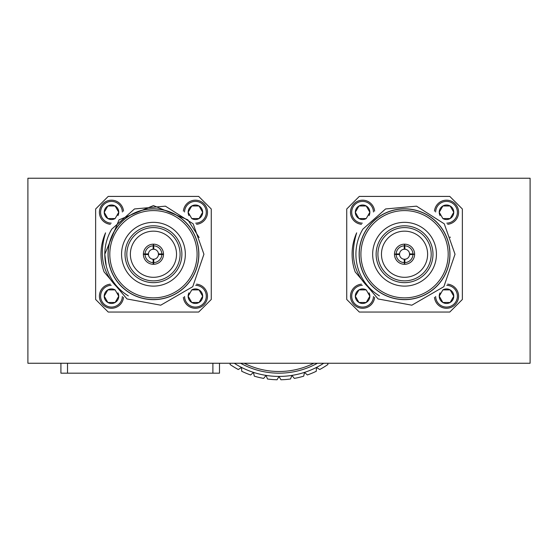 <?xml version="1.0" encoding="UTF-8"?>
<svg xmlns="http://www.w3.org/2000/svg" width="558" height="558" viewBox="0 0 558 558"><rect width="100%" height="100%" fill="white"/><g stroke="black" fill="none" stroke-linecap="round" stroke-linejoin="round"><path stroke-width="0.84" d="M211.266 208.999L198.683 196.409L108.217 196.409L95.634 208.999L95.634 299.465L108.217 312.048L198.683 312.048L211.266 299.465L211.266 208.999M183.38 211.154A12.088 12.088 0 0 1 195.781 200.189A12.088 12.088 0 0 1 207.492 211.901A12.088 12.088 0 0 1 196.528 224.302M196.528 284.161A12.088 12.088 0 0 1 207.478 296.751A12.088 12.088 0 0 1 195.412 308.274A12.088 12.088 0 0 1 183.38 297.302M110.372 224.302A12.088 12.088 0 0 1 99.408 211.901A12.088 12.088 0 0 1 111.119 200.189A12.088 12.088 0 0 1 123.52 211.154M123.52 297.302A12.088 12.088 0 0 1 111.488 308.274A12.088 12.088 0 0 1 99.422 296.751A12.088 12.088 0 0 1 110.372 284.161M195.698 223.144A10.874 10.874 0 0 0 206.286 212.179A10.874 10.874 0 0 0 195.502 201.396A10.874 10.874 0 0 0 184.538 211.984M184.538 296.472A10.874 10.874 0 0 0 195.412 307.067A10.874 10.874 0 0 0 206.286 296.333A10.874 10.874 0 0 0 195.698 285.319M122.362 211.984A10.874 10.874 0 0 0 111.398 201.396A10.874 10.874 0 0 0 100.614 212.179A10.874 10.874 0 0 0 111.202 223.144M111.202 285.319A10.874 10.874 0 0 0 100.614 296.333A10.874 10.874 0 0 0 111.488 307.067A10.874 10.874 0 0 0 122.362 296.472M192.043 218.708A7.268 7.268 0 0 0 202.68 212.27A7.268 7.268 0 0 0 191.778 205.979A7.268 7.268 0 0 0 188.967 215.639M188.967 292.824A7.268 7.268 0 0 0 199.046 302.485A7.268 7.268 0 0 0 199.046 289.895A7.268 7.268 0 0 0 192.043 289.748M117.933 215.639A7.268 7.268 0 0 0 107.854 205.979A7.268 7.268 0 0 0 107.854 218.562A7.268 7.268 0 0 0 114.857 218.708M114.857 289.748A7.268 7.268 0 0 0 104.22 296.193A7.268 7.268 0 0 0 115.122 302.485A7.268 7.268 0 0 0 117.933 292.824M191.91 218.562L199.046 218.562L202.68 212.27L199.046 205.979L191.778 205.979L188.144 212.27L191.778 218.562L199.046 218.562L202.68 212.27L199.046 205.979L191.778 205.979L188.144 212.27L191.568 218.199M191.568 290.265L188.144 296.193L191.778 302.485L199.046 302.485L202.68 296.193L199.046 289.895L191.778 289.895L188.144 296.193L191.778 302.485L199.046 302.485L202.68 296.193L199.046 289.895L191.91 289.895M115.122 218.562L118.756 212.27L115.122 205.979L107.854 205.979L104.22 212.27L107.854 218.562L115.122 218.562M114.99 289.895L107.854 289.895L104.22 296.193L107.854 302.485L115.122 302.485L118.756 296.193L115.122 289.895L107.854 289.895L104.22 296.193L107.854 302.485L115.122 302.485L118.756 296.193L115.332 290.265M115.332 218.199L118.756 212.27L115.122 205.979L107.854 205.979L104.22 212.27L107.854 218.562L114.99 218.562M105.56 232.839C97.28 259.951 104.869 280.967 128.333 295.886A48.644 48.644 0 0 1 111.795 229.115L134.499 208.95L165.419 206.16L193.152 223.814L203.928 254.232L192.761 286.666L160.739 305.198L127.001 298.955L104.06 271.879A52.452 52.452 0 0 1 105.56 232.839M199.143 237.555L187.844 219.838L153.45 205.588L119.056 219.838L104.806 254.232L106.236 265.929M198.864 254.232A45.414 45.414 0 0 1 130.739 293.564A45.414 45.414 0 0 1 130.739 214.9A45.414 45.414 0 0 1 198.864 254.232M108.133 254.232A45.317 45.317 0 0 1 153.45 208.915A45.317 45.317 0 0 1 198.767 254.232A45.317 45.317 0 0 1 153.45 299.548A45.317 45.317 0 0 1 108.133 254.232M197.086 254.232A43.636 43.636 0 0 1 131.632 292.022A43.636 43.636 0 0 1 131.632 216.441A43.636 43.636 0 0 1 197.086 254.232M121.56 254.232A31.89 31.89 0 0 1 169.395 226.611A31.89 31.89 0 0 1 169.395 281.846A31.89 31.89 0 0 1 121.56 254.232M125.027 254.232A28.423 28.423 0 0 0 167.665 278.847A28.423 28.423 0 0 0 167.665 229.617A28.423 28.423 0 0 0 125.027 254.232M126.819 254.232A26.631 26.631 0 0 0 166.765 277.298A26.631 26.631 0 0 0 166.765 231.165A26.631 26.631 0 0 0 126.819 254.232M130.37 254.232A23.08 23.08 0 0 1 164.987 234.248A23.08 23.08 0 0 1 164.987 274.215A23.08 23.08 0 0 1 130.37 254.232M145.059 254.483L148.428 254.594A5.036 5.036 0 0 0 153.087 259.254L153.199 262.623A8.391 8.391 0 0 1 145.059 254.483L143.378 254.232A10.072 10.072 0 0 1 153.701 244.167A10.072 10.072 0 0 1 163.515 254.483A10.072 10.072 0 0 1 153.199 264.297A10.072 10.072 0 0 1 143.378 254.232L143.476 252.83M152.048 244.258L152.467 244.209M153.199 245.841L153.087 249.21A5.036 5.036 0 0 0 148.428 253.869L145.059 253.981A8.391 8.391 0 0 1 153.199 245.841L153.45 244.16L153.701 245.841A8.391 8.391 0 0 1 161.841 253.981L158.472 253.869A5.036 5.036 0 0 0 153.813 249.21L153.701 245.841M154.433 244.209L154.852 244.258M163.424 252.83L163.473 253.248M161.841 253.981L163.515 253.981L163.424 255.634M154.852 264.206L154.433 264.255M153.701 262.623L153.813 259.254A5.036 5.036 0 0 0 158.472 254.594L161.841 254.483A8.391 8.391 0 0 1 153.701 262.623L153.701 264.297L152.048 264.206M143.476 255.634L143.427 255.208M143.378 254.232L148.414 254.232L148.616 255.634M148.616 252.83L148.414 254.232A5.036 5.036 0 0 0 148.428 254.594M143.385 253.981L145.059 253.981M154.852 249.398L153.45 249.196L153.45 244.16M153.45 249.196L152.048 249.398M158.284 252.83L158.486 254.232L163.522 254.232M158.284 255.634L158.486 254.232A5.036 5.036 0 0 1 158.472 254.594M163.515 254.483L161.841 254.483M152.048 259.065L153.45 259.268L153.45 264.304M153.45 259.268L154.852 259.065M153.199 264.297L153.199 262.623M148.428 253.869A5.036 5.036 0 0 0 148.414 254.232M462.366 208.999L449.783 196.409L359.317 196.409L346.734 208.999L346.734 299.465L359.317 312.048L449.783 312.048L462.366 299.465L462.366 208.999M434.48 211.154A12.088 12.088 0 0 1 446.881 200.189A12.088 12.088 0 0 1 458.592 211.901A12.088 12.088 0 0 1 447.628 224.302M447.628 284.161A12.088 12.088 0 0 1 458.578 296.751A12.088 12.088 0 0 1 446.512 308.274A12.088 12.088 0 0 1 434.48 297.302M361.472 224.302A12.088 12.088 0 0 1 350.508 211.901A12.088 12.088 0 0 1 362.219 200.189A12.088 12.088 0 0 1 374.62 211.154M374.62 297.302A12.088 12.088 0 0 1 362.588 308.274A12.088 12.088 0 0 1 350.522 296.751A12.088 12.088 0 0 1 361.472 284.161M446.798 223.144A10.874 10.874 0 0 0 457.386 212.179A10.874 10.874 0 0 0 446.602 201.396A10.874 10.874 0 0 0 435.638 211.984M435.638 296.472A10.874 10.874 0 0 0 446.512 307.067A10.874 10.874 0 0 0 457.386 296.333A10.874 10.874 0 0 0 446.798 285.319M373.462 211.984A10.874 10.874 0 0 0 362.498 201.396A10.874 10.874 0 0 0 351.714 212.179A10.874 10.874 0 0 0 362.302 223.144M362.302 285.319A10.874 10.874 0 0 0 351.714 296.333A10.874 10.874 0 0 0 362.588 307.067A10.874 10.874 0 0 0 373.462 296.472M443.143 218.708A7.268 7.268 0 0 0 453.78 212.27A7.268 7.268 0 0 0 442.878 205.979A7.268 7.268 0 0 0 440.067 215.639M440.067 292.824A7.268 7.268 0 0 0 450.146 302.485A7.268 7.268 0 0 0 450.146 289.895A7.268 7.268 0 0 0 443.143 289.748M369.033 215.639A7.268 7.268 0 0 0 358.954 205.979A7.268 7.268 0 0 0 358.954 218.562A7.268 7.268 0 0 0 365.957 218.708M365.957 289.748A7.268 7.268 0 0 0 355.32 296.193A7.268 7.268 0 0 0 366.222 302.485A7.268 7.268 0 0 0 369.033 292.824M443.01 218.562L450.146 218.562L453.78 212.27L450.146 205.979L442.878 205.979L439.244 212.27L442.878 218.562L450.146 218.562L453.78 212.27L450.146 205.979L442.878 205.979L439.244 212.27L442.668 218.199M442.668 290.265L439.244 296.193L442.878 302.485L450.146 302.485L453.78 296.193L450.146 289.895L442.878 289.895L439.244 296.193L442.878 302.485L450.146 302.485L453.78 296.193L450.146 289.895L443.01 289.895M366.222 218.562L369.856 212.27L366.222 205.979L358.954 205.979L355.32 212.27L358.954 218.562L366.222 218.562M366.09 289.895L358.954 289.895L355.32 296.193L358.954 302.485L366.222 302.485L369.856 296.193L366.222 289.895L358.954 289.895L355.32 296.193L358.954 302.485L366.222 302.485L369.856 296.193L366.432 290.265M366.432 218.199L369.856 212.27L366.222 205.979L358.954 205.979L355.32 212.27L358.954 218.562L366.09 218.562M356.66 232.839C348.38 259.951 355.969 280.967 379.433 295.886A48.644 48.644 0 0 1 362.895 229.115L385.599 208.95L416.519 206.16L444.252 223.814L455.028 254.232L443.861 286.666L411.839 305.198L378.101 298.955L355.16 271.879A52.452 52.452 0 0 1 356.66 232.839M450.243 237.555L450.027 236.969M449.964 254.232A45.414 45.414 0 0 1 381.839 293.564A45.414 45.414 0 0 1 381.839 214.9A45.414 45.414 0 0 1 449.964 254.232M359.233 254.232A45.317 45.317 0 0 1 404.55 208.915A45.317 45.317 0 0 1 449.867 254.232A45.317 45.317 0 0 1 404.55 299.548A45.317 45.317 0 0 1 359.233 254.232M448.186 254.232A43.636 43.636 0 0 1 382.732 292.022A43.636 43.636 0 0 1 382.732 216.441A43.636 43.636 0 0 1 448.186 254.232M372.66 254.232A31.89 31.89 0 0 1 420.495 226.611A31.89 31.89 0 0 1 420.495 281.846A31.89 31.89 0 0 1 372.66 254.232M376.127 254.232A28.423 28.423 0 0 0 418.765 278.847A28.423 28.423 0 0 0 418.765 229.617A28.423 28.423 0 0 0 376.127 254.232M377.919 254.232A26.631 26.631 0 0 0 417.865 277.298A26.631 26.631 0 0 0 417.865 231.165A26.631 26.631 0 0 0 377.919 254.232M381.47 254.232A23.08 23.08 0 0 1 416.087 234.248A23.08 23.08 0 0 1 416.087 274.215A23.08 23.08 0 0 1 381.47 254.232M396.159 254.483L399.528 254.594A5.036 5.036 0 0 0 404.187 259.254L404.299 262.623A8.391 8.391 0 0 1 396.159 254.483L394.478 254.232A10.072 10.072 0 0 1 404.801 244.167A10.072 10.072 0 0 1 414.615 254.483A10.072 10.072 0 0 1 404.299 264.297A10.072 10.072 0 0 1 394.478 254.232L396.159 253.981A8.391 8.391 0 0 1 404.299 245.841L404.187 249.21A5.036 5.036 0 0 0 399.528 253.869L396.159 253.981M394.527 253.248L394.576 252.83M403.148 244.258L403.567 244.209M404.299 245.841L404.55 244.16L404.801 245.841A8.391 8.391 0 0 1 412.941 253.981L409.572 253.869A5.036 5.036 0 0 0 404.913 249.21L404.801 245.841M405.533 244.209L405.952 244.258M414.524 252.83L414.573 253.248M412.941 253.981L414.622 254.232L412.941 254.483A8.391 8.391 0 0 1 404.801 262.623L404.913 259.254A5.036 5.036 0 0 0 409.572 254.594L412.941 254.483M414.573 255.208L414.524 255.634M405.952 264.206L405.533 264.255M404.801 262.623L404.55 264.304L404.299 262.623M403.567 264.255L403.148 264.206M394.576 255.634L394.527 255.208M394.478 254.232L399.514 254.232L399.716 255.634M399.716 252.83L399.514 254.232A5.036 5.036 0 0 1 399.528 253.869M405.952 249.398L404.55 249.196L404.55 244.16M404.55 249.196L403.148 249.398M409.384 252.83L409.586 254.232L414.622 254.232M409.384 255.634L409.586 254.232A5.036 5.036 0 0 1 409.572 254.594M403.148 259.065L404.55 259.268L404.55 264.304M404.55 259.268L405.952 259.065M327.79 363.258L327.923 364.493A85.904 85.904 0 0 1 319.706 369.522L316.477 367.429L316.274 371.272A85.904 85.904 0 0 1 307.367 374.962L304.508 372.381L303.705 376.155A85.904 85.904 0 0 1 294.338 378.401L291.911 375.408L290.53 379.001A85.904 85.904 0 0 1 280.925 379.761L279 376.427L277.075 379.761A85.904 85.904 0 0 1 267.47 379.001L266.089 375.408L263.662 378.401A85.904 85.904 0 0 1 254.295 376.155L253.492 372.381L250.633 374.962A85.904 85.904 0 0 1 241.726 371.272L241.523 367.429L238.294 369.522A85.904 85.904 0 0 1 230.077 364.493L230.21 363.258M244.209 363.258A77.618 77.618 0 0 0 313.791 363.258M317.39 363.258A79.292 79.292 0 0 1 240.61 363.258M234.283 363.258A82.549 82.549 0 0 0 323.717 363.258M219.496 363.258L219.496 373.176L60.913 373.176L60.913 363.258M27.9 363.258L27.9 178.239L530.1 178.239L530.1 363.258L27.9 363.258M67.518 373.176L67.518 363.258M212.891 373.176L212.891 363.258"/></g></svg>
